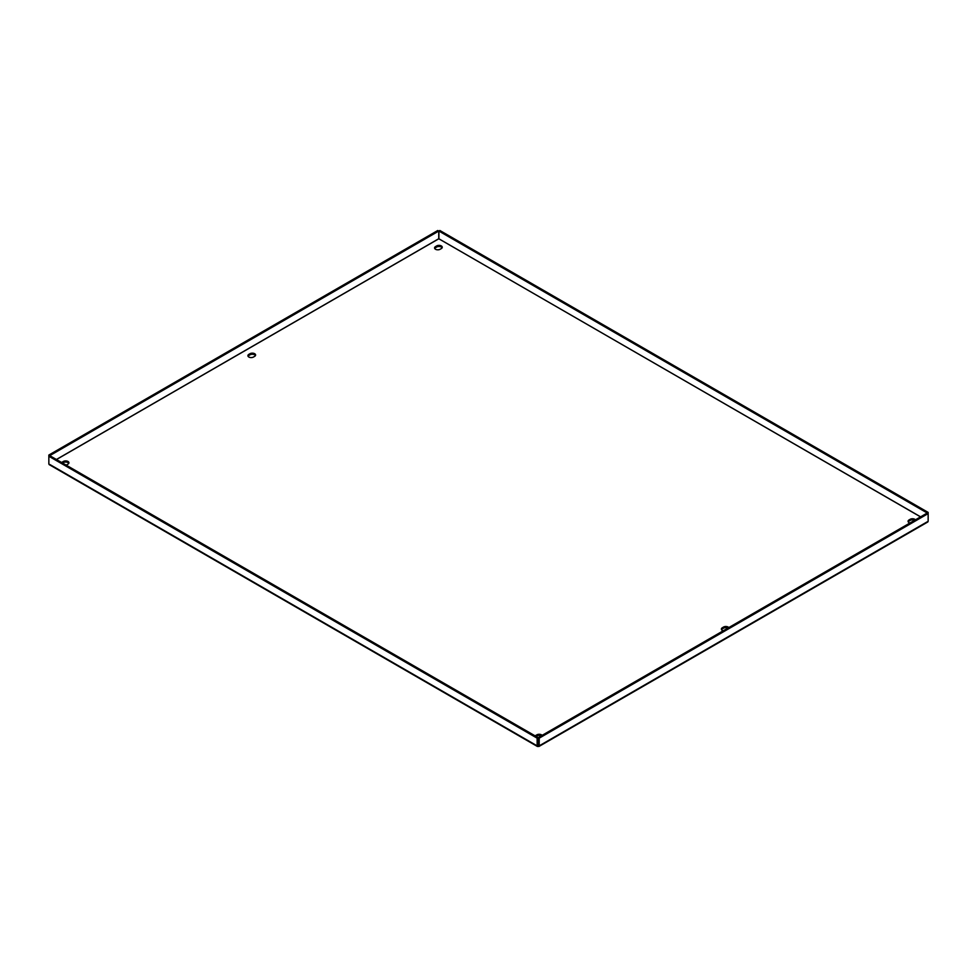 <?xml version="1.0" encoding="UTF-8"?>
<svg xmlns="http://www.w3.org/2000/svg" width="977" height="977" viewBox="0 0 977 977"><rect width="100%" height="100%" fill="white"/><g stroke="black" fill="none" stroke-linecap="round" stroke-linejoin="round"><path stroke-width="1.47" d="M248.048 356.251A3.273 1.881 180 0 1 248.854 355.481L250.014 354.81A3.273 1.881 180 0 1 254.631 354.81A3.273 1.881 180 0 1 255.449 355.579M254.631 353.698A3.273 1.881 180 0 1 255.595 355.03A3.273 1.881 180 0 1 254.631 356.361L253.483 357.032A3.273 1.881 180 0 1 249.917 357.435A3.273 1.881 180 0 1 247.902 355.689A3.273 1.881 180 0 1 248.854 354.358L250.014 353.698A3.273 1.881 180 0 1 254.631 353.698M723.273 630.776A3.273 1.881 180 0 1 721.405 629.066A3.273 1.881 180 0 1 722.369 627.735L723.517 627.063A3.273 1.881 180 0 1 728.146 627.063A3.273 1.881 180 0 1 728.781 627.588M909.929 523A3.273 1.881 180 0 1 908.073 521.303A3.273 1.881 180 0 1 909.025 519.972L910.185 519.3A3.273 1.881 180 0 1 914.802 519.3A3.273 1.881 180 0 1 915.437 519.825M434.716 248.488A3.273 1.881 180 0 1 435.522 247.706L436.682 247.034A3.273 1.881 180 0 1 441.299 247.034A3.273 1.881 180 0 1 442.105 247.816M441.299 245.923A3.273 1.881 180 0 1 442.251 247.254A3.273 1.881 180 0 1 441.299 248.598L440.138 249.257A3.273 1.881 180 0 1 436.585 249.672A3.273 1.881 180 0 1 434.57 247.926A3.273 1.881 180 0 1 435.522 246.595L436.682 245.923A3.273 1.881 180 0 1 441.299 245.923M62.552 463.037L63.346 462.573A3.273 1.881 180 0 1 67.975 462.573A3.273 1.881 180 0 1 68.781 463.354M61.661 462.536A3.273 1.881 180 0 1 62.198 462.133L63.346 461.462A3.273 1.881 180 0 1 67.975 461.462A3.273 1.881 180 0 1 68.927 462.793A3.273 1.881 180 0 1 67.975 464.124L66.815 464.796A3.273 1.881 180 0 1 66.118 465.101M535.176 735.901A3.273 1.881 180 0 1 535.701 735.51L536.861 734.838A3.273 1.881 180 0 1 541.478 734.838A3.273 1.881 180 0 1 542.113 735.363M721.551 629.628A3.273 1.881 180 0 1 722.369 628.846L723.517 628.187A3.273 1.881 180 0 1 727.938 628.077M908.219 521.865A3.273 1.881 180 0 1 909.025 521.083L910.185 520.411A3.273 1.881 180 0 1 914.594 520.314M536.055 736.414L536.861 735.95A3.273 1.881 180 0 1 541.27 735.84M538.107 745.292L538.107 737.598L49.815 455.685L48.85 456.247L537.142 738.16L537.142 745.842L538.107 745.292L538.168 746.44L539.206 745.842L538.242 745.292L538.242 737.598L539.206 738.16L539.206 745.842L927.197 521.84M49.803 464.49L538.168 746.44L539.206 745.842M539.206 738.16L928.15 513.597L928.15 521.291M538.242 737.598L927.185 513.047L928.15 513.597L928.15 512.412L439.858 230.499L438.893 231.06L927.185 512.974L928.15 512.412M537.142 745.842L538.168 746.44M920.59 516.845L438.758 238.742L438.758 231.06L437.794 230.499L48.85 455.05L48.85 463.941M538.107 737.598L537.142 738.16M438.893 238.742L438.893 231.06M438.758 231.06L49.815 455.612L48.85 455.05M56.458 459.532L438.832 238.767L920.542 516.882M438.758 238.742L56.41 459.495M535.701 735.51L535.701 736.218M536.861 734.838L536.861 735.95M62.198 462.133L62.198 462.842M63.346 461.462L63.346 462.573M436.682 245.923L436.682 247.034M435.522 246.595L435.522 247.706M910.185 519.3L910.185 520.411M909.025 519.972L909.025 521.083M722.369 627.735L722.369 628.846M723.517 627.063L723.517 628.187M248.854 354.358L248.854 355.481M250.014 353.698L250.014 354.81M538.889 746.501L927.881 521.926M49.119 464.563L537.448 746.501"/></g></svg>
